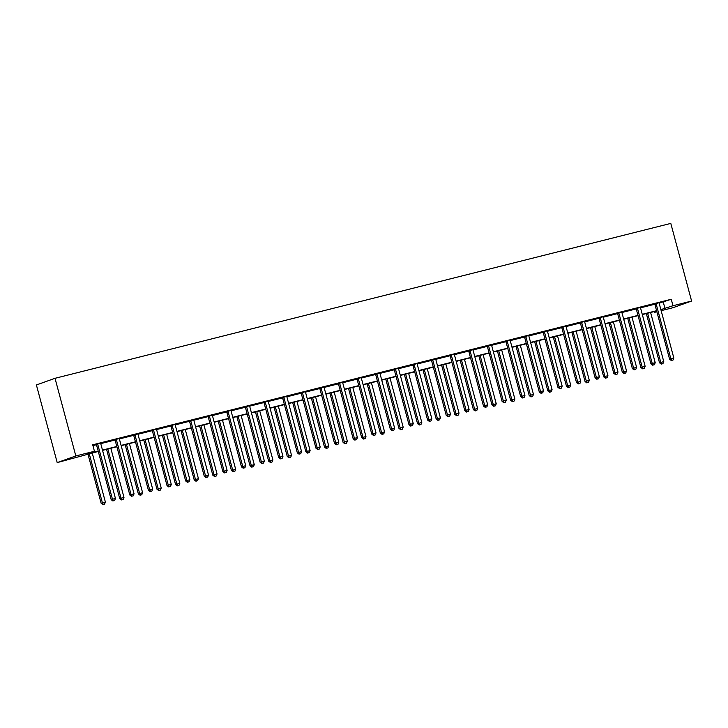 <?xml version="1.0" encoding="UTF-8"?>
<svg xmlns="http://www.w3.org/2000/svg" width="728" height="728" viewBox="0 0 728 728"><rect width="100%" height="100%" fill="white"/><g stroke="black" fill="none" stroke-linecap="round" stroke-linejoin="round"><path stroke-width="1.09" d="M98.28 451.433L57.203 462.608L36.4 384.966L55.028 378.305L670.797 223.405L691.6 301.046L672.99 305.733L671.252 299.263L92.711 444.799L94.44 451.269L86.459 454.126L98.207 451.169M691.6 301.046L672.972 307.707L661.142 310.683M656.874 311.757L654.363 312.385L656.811 311.511M654.154 311.593L654.363 312.385M119.447 438.456L114.842 439.748M156.666 429.092L152.07 430.385M193.894 419.728L189.298 421.021M231.122 410.365L226.526 411.657M268.35 401.001L263.745 402.293M305.569 391.637L300.973 392.929M342.797 382.273L338.202 383.565M380.025 372.909L375.421 374.201M417.244 363.545L412.649 364.837M454.472 354.181L449.877 355.473M491.7 344.817L487.105 346.1M528.928 335.453L524.324 336.736M566.147 326.089L561.552 327.373M603.375 316.716L598.78 318.009M640.604 307.353L635.999 308.645M92.92 445.591L96.424 444.708M100.764 443.616L115.033 440.031M119.383 438.939L133.652 435.344M137.992 434.252L152.261 430.667M156.602 429.575L170.871 425.98M175.221 424.888L189.489 421.303M193.83 420.202L208.099 416.616M212.449 415.524L226.708 411.939M231.058 410.838L245.327 407.252M249.668 406.16L263.936 402.566M268.286 401.474L282.546 397.888M286.896 396.796L301.164 393.202M305.505 392.11L319.774 388.524M324.124 387.433L338.393 383.838M342.733 382.746L357.002 379.161M361.343 378.069L375.612 374.474M379.961 373.382L394.23 369.797M398.571 368.705L412.84 365.11M417.18 364.018L431.449 360.433M435.799 359.341L450.068 355.746M454.409 354.654L468.677 351.069M473.027 349.968L487.287 346.382M491.637 345.29L505.905 341.696M510.246 340.604L524.515 337.019M528.865 335.926L543.124 332.332M547.474 331.24L561.743 327.655M566.084 326.563L580.352 322.968M584.702 321.876L598.971 318.291M603.312 317.199L617.581 313.604M621.921 312.512L636.19 308.927M640.54 307.835L654.809 304.24M659.149 303.148L671.252 299.263M659.213 302.675L654.618 303.967M621.985 312.039L617.39 313.331M584.766 321.403L580.161 322.695M547.538 330.767L542.942 332.059M510.31 340.131L505.714 341.423M485.685 407.17L486.877 406.87L485.685 407.17L484.721 405.578L470.088 350.969L468.823 351.424L483.456 406.033L487.696 404.832L473.064 350.223A1.338 1.229 70.3 0 1 473.027 349.713L468.486 350.787M435.863 358.859L431.267 360.151M398.635 368.222L394.039 369.515M361.406 377.586L356.811 378.879M324.188 386.959L319.583 388.242M286.959 396.323L282.364 397.606M249.731 405.687L245.136 406.97M225.107 472.727L226.299 472.426L225.107 472.727L224.142 471.134L209.509 416.525L208.244 416.971L222.877 471.58L227.118 470.379L212.485 415.77A1.338 1.229 70.3 0 1 212.449 415.269L207.908 416.343M175.284 424.415L170.689 425.707M138.056 433.779L133.461 435.071M100.828 443.143L96.233 444.435M94.44 451.269L75.83 455.956L55.028 378.305M75.83 455.956L57.203 462.608M660.969 310.028L662.344 309.536L660.933 309.891M656.656 310.965L642.324 314.569M638.047 315.652L623.705 319.255M619.437 320.329L605.095 323.933M600.818 325.016L586.486 328.619M582.209 329.693L567.867 333.306M563.599 334.38L549.258 337.983M544.981 339.057L530.648 342.67M526.371 343.743L512.03 347.347M507.753 348.421L493.42 352.034M489.143 353.107L474.811 356.711M470.534 357.785L456.192 361.397M451.915 362.471L437.583 366.075M433.306 367.149L418.964 370.761M414.696 371.835L400.355 375.439M396.077 376.522L381.745 380.125M377.468 381.199L363.126 384.803M358.859 385.886L344.517 389.489M340.24 390.563L325.907 394.166M321.63 395.249L307.289 398.853M303.021 399.927L288.679 403.539M284.402 404.613L270.07 408.217M265.793 409.291L251.451 412.903M247.174 413.977L232.842 417.581M228.565 418.655L214.232 422.267M209.955 423.341L195.614 426.945M191.337 428.019L177.004 431.631M172.727 432.705L158.386 436.309M154.118 437.382L139.776 440.995M135.499 442.069L121.167 445.673M116.889 446.755L102.548 450.359M660.86 309.627L672.99 305.733M102.484 450.095L116.817 446.482M121.094 445.409L135.435 441.805M139.703 440.731L154.045 437.119M158.322 436.045L172.654 432.441M176.931 431.367L191.273 427.755M195.541 426.681L209.882 423.077M214.159 422.003L228.492 418.391M232.769 417.317L247.111 413.713M251.378 412.63L265.72 409.027M269.997 407.953L284.329 404.349M288.606 403.267L302.948 399.663M307.216 398.589L321.558 394.986M325.835 393.903L340.167 390.299M344.444 389.225L358.786 385.613M363.063 384.539L377.395 380.935M381.672 379.861L396.014 376.249M400.282 375.175L414.623 371.571M418.9 370.497L433.233 366.885M437.51 365.811L451.851 362.207M456.119 361.134L470.461 357.521M474.738 356.447L489.07 352.843M493.347 351.77L507.689 348.157M511.957 347.083L526.298 343.479M530.575 342.397L544.908 338.793M549.185 337.719L563.527 334.116M567.804 333.033L582.136 329.429M586.413 328.355L600.746 324.743M605.023 323.669L619.364 320.065M623.641 318.991L637.974 315.379M642.251 314.305L656.592 310.701M663.272 302.111L665.01 308.581M656.21 304.149L654.954 304.595L669.587 359.204L670.843 358.758L656.21 304.149A1.338 1.229 70.3 0 0 655.992 303.685L655.873 303.512M671.817 360.351L673.009 360.051L671.817 360.351L670.843 358.758L673.828 358.003L659.195 303.394A1.338 1.229 70.3 0 1 659.149 302.894L659.168 302.684M654.954 304.595A1.338 1.229 70.3 0 0 654.736 304.14L654.536 303.849M669.587 359.204L671.307 360.533M673.009 360.051L673.828 358.003M646.327 313.568L659.523 362.808L663.763 361.607L650.595 312.494M647.62 313.24L660.778 362.362L661.743 363.945L661.242 364.127L662.935 363.654L661.743 363.945M663.763 361.607L662.935 363.654M661.242 364.127L659.523 362.808M637.601 308.827L636.345 309.282L650.969 363.891L652.233 363.436L637.601 308.827A1.338 1.229 70.3 0 0 637.382 308.372L637.264 308.199M653.198 365.028L654.39 364.728L653.198 365.028L652.233 363.436L655.218 362.69L640.585 308.081A1.338 1.229 70.3 0 1 640.54 307.571L640.558 307.371M636.345 309.282A1.338 1.229 70.3 0 0 636.126 308.818L635.926 308.536M650.969 363.891L652.697 365.21M654.39 364.728L655.218 362.69M618.982 313.513L617.726 313.959L632.359 368.568L633.615 368.122L618.982 313.513A1.338 1.229 70.3 0 0 618.773 313.049L618.645 312.876M634.589 369.715L635.781 369.414L634.589 369.715L633.615 368.122L636.6 367.376L621.967 312.758A1.338 1.229 70.3 0 1 621.921 312.257L621.949 312.048M617.726 313.959A1.338 1.229 70.3 0 0 617.508 313.504L617.308 313.213M632.359 368.568L634.079 369.897M635.781 369.414L636.6 367.376M627.709 318.245L640.904 367.494L645.145 366.293L631.986 317.171M629.001 317.927L642.169 367.039L643.133 368.632L642.633 368.814L644.326 368.332L643.133 368.632M645.145 366.293L644.326 368.332M642.633 368.814L640.904 367.494M609.099 322.932L622.294 372.172L626.535 370.971L613.376 321.858M610.392 322.604L623.55 371.726L624.524 373.318L624.014 373.491L625.716 373.018L624.524 373.318M626.535 370.971L625.716 373.018M624.014 373.491L622.294 372.172M600.373 318.191L599.117 318.646L613.75 373.255L615.005 372.809L600.373 318.191A1.338 1.229 70.3 0 0 600.154 317.736L600.036 317.563M615.97 374.392L617.171 374.092L615.97 374.392L615.005 372.809L617.99 372.054L603.357 317.444A1.338 1.229 70.3 0 1 603.312 316.935L603.33 316.735M599.117 318.646A1.338 1.229 70.3 0 0 598.898 318.181L598.698 317.899M613.75 373.255L615.469 374.574M617.171 374.092L617.99 372.054M590.49 327.609L603.685 376.858L607.925 375.657L594.758 326.535M591.782 327.291L604.941 376.403L605.905 377.996L605.405 378.178L607.097 377.696L605.905 377.996M607.925 375.657L607.097 377.696M605.405 378.178L603.685 376.858M581.763 322.877L580.498 323.323L595.131 377.941L596.396 377.486L581.763 322.877A1.338 1.229 70.3 0 0 581.545 322.413L581.426 322.24M597.36 379.079L598.553 378.778L597.36 379.079L596.396 377.486L599.371 376.74L584.739 322.122A1.338 1.229 70.3 0 1 584.702 321.621L584.721 321.412M580.498 323.323A1.338 1.229 70.3 0 0 580.289 322.868L580.089 322.577M595.131 377.941L596.86 379.261M598.553 378.778L599.371 376.74M571.871 332.296L585.066 381.536L589.307 380.334L576.148 331.222M573.163 331.968L586.322 381.09L587.296 382.682L586.795 382.855L588.488 382.382L587.296 382.682M589.307 380.334L588.488 382.382M586.795 382.855L585.066 381.536M563.144 327.555L561.889 328.01L576.521 382.619L577.777 382.173L563.144 327.555A1.338 1.229 70.3 0 0 562.935 327.099L562.808 326.927M578.751 383.765L579.943 383.465L578.751 383.765L577.777 382.173L580.762 381.417L566.129 326.808A1.338 1.229 70.3 0 1 566.084 326.308L566.111 326.099M561.889 328.01A1.338 1.229 70.3 0 0 561.67 327.545L561.47 327.263M576.521 382.619L578.241 383.938M579.943 383.465L580.762 381.417M553.262 336.973L566.457 386.222L570.697 385.021L557.539 335.899M554.554 336.654L567.713 385.767L568.686 387.36L568.177 387.542L569.878 387.059L568.686 387.36M570.697 385.021L569.878 387.059M568.177 387.542L566.457 386.222M544.535 332.241L543.279 332.687L557.912 387.305L559.168 386.85L544.535 332.241A1.338 1.229 70.3 0 0 544.317 331.777L544.198 331.604M560.132 388.443L561.324 388.142L560.132 388.443L559.168 386.85L562.153 386.104L547.52 331.495A1.338 1.229 70.3 0 1 547.474 330.985L547.492 330.776M543.279 332.687A1.338 1.229 70.3 0 0 543.061 332.232L542.861 331.941M557.912 387.305L559.632 388.625M561.324 388.142L562.153 386.104M534.652 341.659L547.838 390.9L552.088 389.698L538.92 340.586M535.935 341.332L549.103 390.454L550.068 392.046L549.567 392.219L551.26 391.746L550.068 392.046M552.088 389.698L551.26 391.746M549.567 392.219L547.838 390.9M525.925 336.928L524.66 337.373L539.293 391.983L540.558 391.537L525.925 336.928A1.338 1.229 70.3 0 0 525.707 336.463L525.589 336.291M541.523 393.129L542.715 392.829L541.523 393.129L540.558 391.537L543.534 390.781L528.901 336.172A1.338 1.229 70.3 0 1 528.865 335.672L528.883 335.462M524.66 337.373A1.338 1.229 70.3 0 0 524.451 336.909L524.251 336.627M539.293 391.983L541.022 393.302M542.715 392.829L543.534 390.781M516.034 346.337L529.229 395.586L533.469 394.385L520.311 345.263M517.326 346.018L530.485 395.131L531.458 396.724L530.949 396.906L532.65 396.423L531.458 396.724M533.469 394.385L532.65 396.423M530.949 396.906L529.229 395.586M507.307 341.605L506.051 342.06L520.684 396.669L521.94 396.214L507.307 341.605A1.338 1.229 70.3 0 0 507.098 341.141L506.97 340.968M522.913 397.806L524.105 397.506L522.913 397.806L521.94 396.214L524.924 395.468L510.292 340.859A1.338 1.229 70.3 0 1 510.246 340.349L510.264 340.14M506.051 342.06A1.338 1.229 70.3 0 0 505.833 341.596L505.632 341.314M520.684 396.669L522.404 397.989M524.105 397.506L524.924 395.468M497.424 351.023L510.619 400.264L514.86 399.062L501.701 349.95M498.716 350.696L511.875 399.818L512.84 401.41L512.339 401.592L514.041 401.11L512.84 401.41M514.86 399.062L514.041 401.11M512.339 401.592L510.619 400.264M488.697 346.291L487.442 346.737L502.074 401.346L503.33 400.901L488.697 346.291A1.338 1.229 70.3 0 0 488.479 345.827L488.361 345.654M504.295 402.493L505.487 402.193L504.295 402.493L503.33 400.901L506.315 400.145L491.682 345.536A1.338 1.229 70.3 0 1 491.637 345.036L491.655 344.826M487.442 346.737A1.338 1.229 70.3 0 0 487.223 346.273L487.023 345.991M502.074 401.346L503.794 402.666M505.487 402.193L506.315 400.145M470.088 350.969A1.338 1.229 70.3 0 0 469.869 350.505L469.751 350.341M468.823 351.424A1.338 1.229 70.3 0 0 468.614 350.96L468.404 350.678M483.456 406.033L485.185 407.352M486.877 406.87L487.696 404.832M451.469 355.655L450.213 356.101L464.846 410.71L466.102 410.264L451.469 355.655A1.338 1.229 70.3 0 0 451.251 355.191L451.132 355.018M467.076 411.857L468.268 411.557L467.076 411.857L466.102 410.264L469.087 409.509L454.454 354.9A1.338 1.229 70.3 0 1 454.409 354.399L454.427 354.19M450.213 356.101A1.338 1.229 70.3 0 0 449.995 355.637L449.795 355.355M464.846 410.71L466.566 412.039M468.268 411.557L469.087 409.509M432.86 360.333L431.604 360.788L446.237 415.397L447.493 414.942L432.86 360.333A1.338 1.229 70.3 0 0 432.641 359.878L432.523 359.705M448.457 416.534L449.649 416.234L448.457 416.534L447.493 414.942L450.477 414.196L435.844 359.587A1.338 1.229 70.3 0 1 435.799 359.077L435.817 358.877M431.604 360.788A1.338 1.229 70.3 0 0 431.386 360.324L431.185 360.041M446.237 415.397L447.957 416.716M449.649 416.234L450.477 414.196M414.241 365.019L412.985 365.465L427.618 420.074L428.874 419.628L414.241 365.019A1.338 1.229 70.3 0 0 414.032 364.555L413.904 364.382M429.848 421.221L431.04 420.921L429.848 421.221L428.874 419.628L431.859 418.873L417.226 364.264A1.338 1.229 70.3 0 1 417.19 363.763L417.208 363.554M412.985 365.465A1.338 1.229 70.3 0 0 412.776 365.01L412.567 364.719M427.618 420.074L429.347 421.403M431.04 420.921L431.859 418.873M395.632 369.697L394.376 370.152L409.009 424.761L410.264 424.306L395.632 369.697A1.338 1.229 70.3 0 0 395.413 369.242L395.295 369.069M411.238 425.898L412.43 425.598L411.238 425.898L410.264 424.306L413.249 423.56L398.616 368.95A1.338 1.229 70.3 0 1 398.571 368.441L398.589 368.241M394.376 370.152A1.338 1.229 70.3 0 0 394.157 369.688L393.957 369.405M409.009 424.761L410.729 426.08M412.43 425.598L413.249 423.56M377.022 374.383L375.757 374.829L390.39 429.438L391.655 428.992L377.022 374.383A1.338 1.229 70.3 0 0 376.804 373.919L376.685 373.746M392.62 430.585L393.812 430.284L392.62 430.585L391.655 428.992L394.64 428.237L380.007 373.628A1.338 1.229 70.3 0 1 379.961 373.127L379.98 372.918M375.757 374.829A1.338 1.229 70.3 0 0 375.548 374.374L375.348 374.083M390.39 429.438L392.119 430.767M393.812 430.284L394.64 428.237M358.404 379.061L357.148 379.516L371.781 434.125L373.036 433.67L358.404 379.061A1.338 1.229 70.3 0 0 358.194 378.606L358.067 378.433M374.01 435.262L375.202 434.962L374.01 435.262L373.036 433.67L376.021 432.923L361.388 378.314A1.338 1.229 70.3 0 1 361.343 377.805L361.37 377.605M357.148 379.516A1.338 1.229 70.3 0 0 356.929 379.051L356.729 378.769M371.781 434.125L373.5 435.444M375.202 434.962L376.021 432.923M339.794 383.747L338.538 384.193L353.171 438.802L354.427 438.356L339.794 383.747A1.338 1.229 70.3 0 0 339.576 383.283L339.457 383.11M355.391 439.949L356.593 439.648L355.391 439.949L354.427 438.356L357.412 437.61L342.779 382.992A1.338 1.229 70.3 0 1 342.733 382.491L342.751 382.282M338.538 384.193A1.338 1.229 70.3 0 0 338.32 383.738L338.12 383.447M353.171 438.802L354.891 440.131M356.593 439.648L357.412 437.61M321.185 388.424L319.92 388.879L334.552 443.489L335.817 443.043L321.185 388.424A1.338 1.229 70.3 0 0 320.966 387.969L320.848 387.796M336.782 444.635L337.974 444.335L336.782 444.635L335.817 443.043L338.793 442.287L324.16 387.678A1.338 1.229 70.3 0 1 324.124 387.178L324.142 386.968M319.92 388.879A1.338 1.229 70.3 0 0 319.71 388.415L319.51 388.133M334.552 443.489L336.281 444.808M337.974 444.335L338.793 442.287M478.806 355.71L492.001 404.95L496.241 403.749L483.083 354.627M480.098 355.382L493.265 404.495L494.23 406.088L493.73 406.269L495.422 405.787L494.23 406.088M496.241 403.749L495.422 405.787M493.73 406.269L492.001 404.95M460.196 360.387L473.391 409.627L477.632 408.426L464.473 359.314M461.488 360.06L474.647 409.181L475.621 410.774L475.111 410.956L476.813 410.474L475.621 410.774M477.632 408.426L476.813 410.474M475.111 410.956L473.391 409.627M441.587 365.074L454.782 414.314L459.022 413.113L445.855 363.991M442.879 364.746L456.037 413.859L457.002 415.451L456.502 415.633L458.194 415.151L457.002 415.451M459.022 413.113L458.194 415.151M456.502 415.633L454.782 414.314M422.968 369.751L436.163 418.991L440.404 417.799L427.245 368.677M424.26 369.424L437.428 418.545L438.393 420.138L437.892 420.32L439.585 419.838L438.393 420.138M440.404 417.799L439.585 419.838M437.892 420.32L436.163 418.991M404.359 374.438L417.554 423.678L421.794 422.477L408.636 373.355M405.651 374.11L418.809 423.223L419.783 424.815L419.273 424.997L420.975 424.515L419.783 424.815M421.794 422.477L420.975 424.515M419.273 424.997L417.554 423.678M385.749 379.115L398.944 428.355L403.185 427.163L390.017 378.041M387.041 378.788L400.2 427.909L401.164 429.502L400.664 429.684L402.356 429.202L401.164 429.502M403.185 427.163L402.356 429.202M400.664 429.684L398.944 428.355M367.13 383.802L380.325 433.042L384.566 431.841L371.407 382.728M368.423 383.474L381.59 432.596L382.555 434.188L382.054 434.361L383.747 433.888L382.555 434.188M384.566 431.841L383.747 433.888M382.054 434.361L380.325 433.042M348.521 388.479L361.716 437.728L365.957 436.527L352.798 387.405M349.813 388.161L362.972 437.273L363.945 438.866L363.436 439.048L365.137 438.565L363.945 438.866M365.957 436.527L365.137 438.565M363.436 439.048L361.716 437.728M329.911 393.166L343.106 442.406L347.347 441.204L334.179 392.092M331.204 392.838L344.362 441.96L345.327 443.552L344.826 443.725L346.519 443.252L345.327 443.552M347.347 441.204L346.519 443.252M344.826 443.725L343.106 442.406M311.293 397.843L324.488 447.092L328.728 445.891L315.57 396.769M312.585 397.524L325.744 446.637L326.717 448.23L326.217 448.412L327.909 447.929L326.717 448.23M328.728 445.891L327.909 447.929M326.217 448.412L324.488 447.092M302.566 393.111L301.31 393.557L315.943 448.175L317.199 447.72L302.566 393.111A1.338 1.229 70.3 0 0 302.357 392.647L302.229 392.474M318.172 449.312L319.365 449.012L318.172 449.312L317.199 447.72L320.184 446.974L305.551 392.365A1.338 1.229 70.3 0 1 305.505 391.855L305.533 391.646M301.31 393.557A1.338 1.229 70.3 0 0 301.092 393.102L300.892 392.811M315.943 448.175L317.663 449.495M319.365 449.012L320.184 446.974M292.683 402.529L305.878 451.769L310.119 450.568L296.96 401.456M293.976 402.202L307.134 451.324L308.099 452.916L307.598 453.089L309.3 452.616L308.099 452.916M310.119 450.568L309.3 452.616M307.598 453.089L305.878 451.769M283.956 397.797L282.701 398.243L297.333 452.852L298.589 452.406L283.956 397.797A1.338 1.229 70.3 0 0 283.738 397.333L283.62 397.16M299.554 453.999L300.746 453.699L299.554 453.999L298.589 452.406L301.574 451.651L286.941 397.042A1.338 1.229 70.3 0 1 286.896 396.542L286.914 396.332M282.701 398.243A1.338 1.229 70.3 0 0 282.482 397.779L282.282 397.497M297.333 452.852L299.053 454.172M300.746 453.699L301.574 451.651M274.074 407.207L287.26 456.456L291.509 455.255L278.342 406.133M275.357 406.888L288.525 456.001L289.489 457.594L288.989 457.776L290.681 457.293L289.489 457.594M291.509 455.255L290.681 457.293M288.989 457.776L287.26 456.456M265.347 402.475L264.082 402.93L278.715 457.539L279.98 457.084L265.347 402.475A1.338 1.229 70.3 0 0 265.129 402.011L265.01 401.838M280.944 458.676L282.136 458.376L280.944 458.676L279.98 457.084L282.955 456.338L268.323 401.729A1.338 1.229 70.3 0 1 268.286 401.219L268.304 401.01M264.082 402.93A1.338 1.229 70.3 0 0 263.873 402.466L263.673 402.175M278.715 457.539L280.444 458.858M282.136 458.376L282.955 456.338M255.455 411.893L268.65 461.133L272.891 459.932L259.732 410.82M256.747 411.566L269.906 460.688L270.88 462.28L270.37 462.462L272.072 461.98L270.88 462.28M272.891 459.932L272.072 461.98M270.37 462.462L268.65 461.133M246.728 407.161L245.472 407.607L260.105 462.216L261.361 461.77L246.728 407.161A1.338 1.229 70.3 0 0 246.519 406.697L246.392 406.524M262.335 463.363L263.527 463.063L262.335 463.363L261.361 461.77L264.346 461.015L249.713 406.406A1.338 1.229 70.3 0 1 249.668 405.906L249.686 405.696M245.472 407.607A1.338 1.229 70.3 0 0 245.254 407.143L245.054 406.861M260.105 462.216L261.825 463.536M263.527 463.063L264.346 461.015M236.846 416.571L250.041 465.82L254.281 464.619L241.123 415.497M238.138 416.252L251.296 465.365L252.261 466.957L251.761 467.139L253.462 466.657L252.261 466.957M254.281 464.619L253.462 466.657M251.761 467.139L250.041 465.82M228.119 411.839L226.863 412.294L241.496 466.903L242.752 466.448L228.119 411.839A1.338 1.229 70.3 0 0 227.9 411.375L227.782 411.211M243.716 468.04L244.908 467.74L243.716 468.04L242.752 466.448L245.736 465.702L231.104 411.093A1.338 1.229 70.3 0 1 231.058 410.583L231.076 410.374M226.863 412.294A1.338 1.229 70.3 0 0 226.645 411.83L226.444 411.548M241.496 466.903L243.216 468.222M244.908 467.74L245.736 465.702M218.227 421.257L231.422 470.497L235.663 469.296L222.504 420.183M219.519 420.93L232.687 470.051L233.652 471.644L233.151 471.826L234.844 471.344L233.652 471.644M235.663 469.296L234.844 471.344M233.151 471.826L231.422 470.497M209.509 416.525A1.338 1.229 70.3 0 0 209.291 416.061L209.173 415.888M208.244 416.971A1.338 1.229 70.3 0 0 208.035 416.507L207.826 416.225M222.877 471.58L224.606 472.909M226.299 472.426L227.118 470.379M199.618 425.944L212.813 475.184L217.053 473.983L203.895 424.861M200.91 425.616L214.068 474.729L215.042 476.321L214.532 476.503L216.234 476.021L215.042 476.321M217.053 473.983L216.234 476.021M214.532 476.503L212.813 475.184M190.891 421.203L189.635 421.658L204.268 476.267L205.524 475.812L190.891 421.203A1.338 1.229 70.3 0 0 190.672 420.748L190.554 420.575M206.497 477.404L207.689 477.104L206.497 477.404L205.524 475.812L208.508 475.065L193.876 420.456A1.338 1.229 70.3 0 1 193.83 419.947L193.848 419.738M189.635 421.658A1.338 1.229 70.3 0 0 189.417 421.194L189.216 420.911M204.268 476.267L205.988 477.586M207.689 477.104L208.508 475.065M181.008 430.621L194.203 479.861L198.444 478.66L185.276 429.547M182.3 430.294L195.459 479.415L196.423 481.008L195.923 481.19L197.616 480.708L196.423 481.008M198.444 478.66L197.616 480.708M195.923 481.19L194.203 479.861M172.281 425.889L171.025 426.335L185.658 480.944L186.914 480.498L172.281 425.889A1.338 1.229 70.3 0 0 172.063 425.425L171.945 425.252M187.879 482.091L189.071 481.79L187.879 482.091L186.914 480.498L189.899 479.743L175.266 425.134A1.338 1.229 70.3 0 1 175.221 424.633L175.239 424.424M171.025 426.335A1.338 1.229 70.3 0 0 170.807 425.871L170.607 425.589M185.658 480.944L187.378 482.273M189.071 481.79L189.899 479.743M162.389 435.308L175.584 484.548L179.825 483.346L166.667 434.225M163.682 434.98L176.849 484.093L177.814 485.685L177.314 485.867L179.006 485.385L177.814 485.685M179.825 483.346L179.006 485.385M177.314 485.867L175.584 484.548M153.663 430.567L152.407 431.022L167.04 485.631L168.295 485.176L153.663 430.567A1.338 1.229 70.3 0 0 153.453 430.111L153.326 429.939M169.269 486.768L170.461 486.468L169.269 486.768L168.295 485.176L171.28 484.429L156.647 429.82A1.338 1.229 70.3 0 1 156.611 429.311L156.629 429.111M152.407 431.022A1.338 1.229 70.3 0 0 152.188 430.557L151.988 430.275M167.04 485.631L168.769 486.95M170.461 486.468L171.28 484.429M143.78 439.985L156.975 489.225L161.216 488.033L148.057 438.911M145.072 439.657L158.231 488.779L159.204 490.372L158.695 490.554L160.397 490.071L159.204 490.372M161.216 488.033L160.397 490.071M158.695 490.554L156.975 489.225M135.053 435.253L133.797 435.699L148.43 490.308L149.686 489.862L135.053 435.253A1.338 1.229 70.3 0 0 134.835 434.789L134.716 434.616M150.651 491.455L151.852 491.154L150.651 491.455L149.686 489.862L152.671 489.107L138.038 434.498A1.338 1.229 70.3 0 1 137.992 433.997L138.011 433.788M133.797 435.699A1.338 1.229 70.3 0 0 133.579 435.244L133.379 434.953M148.43 490.308L150.15 491.637M151.852 491.154L152.671 489.107M125.171 444.671L138.366 493.912L142.606 492.71L129.438 443.598M126.463 444.344L139.621 493.466L140.586 495.058L140.085 495.231L141.778 494.758L140.586 495.058M142.606 492.71L141.778 494.758M140.085 495.231L138.366 493.912M116.444 439.93L115.179 440.385L129.812 494.995L131.076 494.54L116.444 439.93A1.338 1.229 70.3 0 0 116.225 439.475L116.107 439.303M132.041 496.132L133.233 495.832L132.041 496.132L131.076 494.54L134.061 493.793L119.428 439.184A1.338 1.229 70.3 0 1 119.383 438.675L119.401 438.474M115.179 440.385A1.338 1.229 70.3 0 0 114.969 439.921L114.769 439.639M129.812 494.995L131.541 496.314M133.233 495.832L134.061 493.793M106.552 449.349L119.747 498.598L123.987 497.397L110.829 448.275M107.844 449.03L121.012 498.143L121.976 499.736L121.476 499.918L123.168 499.435L121.976 499.736M123.987 497.397L123.168 499.435M121.476 499.918L119.747 498.598M97.825 444.617L96.569 445.063L111.202 499.672L112.458 499.226L97.825 444.617A1.338 1.229 70.3 0 0 97.616 444.153L97.488 443.98M113.432 500.819L114.624 500.518L113.432 500.819L112.458 499.226L115.443 498.48L100.81 443.862A1.338 1.229 70.3 0 1 100.764 443.361L100.792 443.152M96.569 445.063A1.338 1.229 70.3 0 0 96.351 444.608L96.151 444.317M111.202 499.672L112.922 501M114.624 500.518L115.443 498.48M87.942 454.035L101.137 503.275L105.378 502.074L92.219 452.962M89.235 453.708L102.393 502.83L103.367 504.422L102.857 504.595L104.559 504.122L103.367 504.422M105.378 502.074L104.559 504.122M102.857 504.595L101.137 503.275M655.992 303.685L654.736 304.14M637.382 308.372L636.126 308.818M618.773 313.049L617.508 313.504M600.154 317.736L598.898 318.181M581.545 322.413L580.289 322.868M562.935 327.099L561.67 327.545M544.317 331.777L543.061 332.232M525.707 336.463L524.451 336.909M507.098 341.141L505.833 341.596M488.479 345.827L487.223 346.273M469.869 350.505L468.614 350.96M451.251 355.191L449.995 355.637M432.641 359.878L431.386 360.324M414.032 364.555L412.776 365.01M395.413 369.242L394.157 369.688M376.804 373.919L375.548 374.374M358.194 378.606L356.929 379.051M339.576 383.283L338.32 383.738M320.966 387.969L319.71 388.415M302.357 392.647L301.092 393.102M283.738 397.333L282.482 397.779M265.129 402.011L263.873 402.466M246.519 406.697L245.254 407.143M227.9 411.375L226.645 411.83M209.291 416.061L208.035 416.507M190.672 420.748L189.417 421.194M172.063 425.425L170.807 425.871M153.453 430.111L152.188 430.557M134.835 434.789L133.579 435.244M116.225 439.475L114.969 439.921M97.616 444.153L96.351 444.608"/></g></svg>
